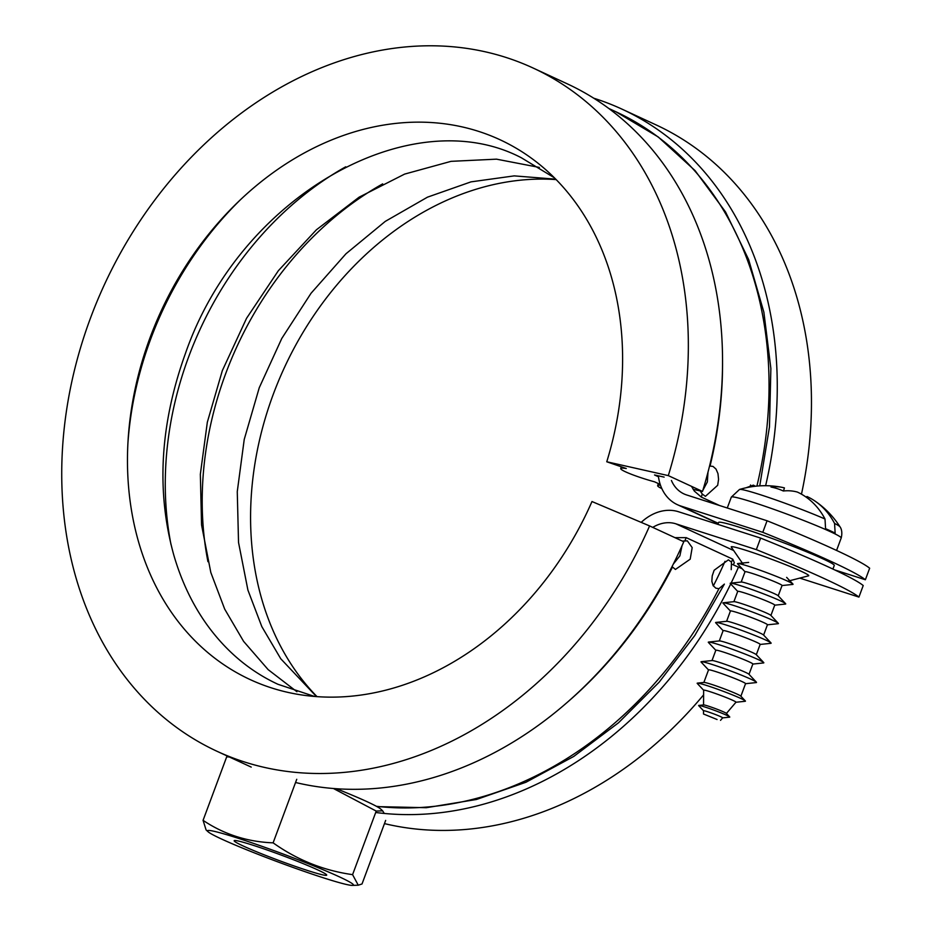 <?xml version="1.0" encoding="UTF-8"?>
<svg xmlns="http://www.w3.org/2000/svg" width="932" height="932" viewBox="0 0 932 932"><rect width="100%" height="100%" fill="white"/><g stroke="black" fill="none" stroke-linecap="round" stroke-linejoin="round"><path stroke-width="1.4" d="M719.516 505.505L701.307 497.082L694.34 491.082L691.509 486.353M641.204 522.374A46.903 37.14 114.8 0 1 651.084 515.175A46.903 37.14 114.8 0 1 678.578 511.761L760.629 538.09A197.468 11.708 20.4 0 1 829.352 567.402A197.468 11.708 20.4 0 1 863.218 585.541L858.931 597.086A197.468 11.708 -159.6 0 0 825.053 578.958A197.468 11.708 -159.6 0 0 756.341 549.635L760.629 538.09M865.374 579.762A197.468 11.708 -159.6 0 0 831.495 561.635A197.468 11.708 -159.6 0 0 762.784 532.323L767.071 520.767A197.468 11.708 20.4 0 1 835.794 550.09A197.468 11.708 20.4 0 1 869.661 568.217L865.374 579.762L834.781 569.941M743.503 564.757L731.305 547.119A41.346 2.447 20.4 0 1 756.796 553.934A41.346 2.447 20.4 0 1 801.252 571.316A41.346 2.447 20.4 0 1 808.533 575.836L787.773 581.218M674.966 537.659L686.22 537.648L732.738 559.153L734.323 562.625L733.344 564.862M652.738 527.384A37.024 29.323 114.8 0 1 654.299 526.487A37.024 29.323 114.8 0 1 675.921 523.831L756.341 549.635M762.784 532.323L680.721 505.983A46.903 37.14 114.8 0 1 677.354 504.666A46.903 37.14 114.8 0 1 661.371 487.529A46.903 37.14 114.8 0 1 658.341 475.809M376.971 806.611L426.308 807.706L476.415 799.493L525.974 782.251L573.739 756.446L618.533 722.766L659.227 682.096L694.806 635.484L724.385 584.108L718.933 588.698L715.823 588.162L713.096 585.587L711.838 581.312L712.211 575.918L714.133 570.256L728.393 559.841L731.469 562.101L731.212 569.662M682.317 541.061L687.362 540.863L692.185 547.608L690.193 559.177L675.444 569.44L672.03 566.609M673.347 564.023L679.871 555.868L682.038 545.709M709.555 466.012L713.003 466.408L715.997 469.064L717.966 473.596L718.572 479.293L717.687 485.281L705.419 496.337L702.274 494.042L700.188 490.908M746.136 487.739L753.394 485.141L755.374 486.224M702.844 490.337L707.353 481.961L707.982 472.186M700.841 492.003L701.831 491.281M671.413 480.469A37.024 29.323 114.8 0 0 683.995 493.925A37.024 29.323 114.8 0 0 686.663 494.962L767.071 520.767M799.796 578.108L858.931 597.086M207.941 561.681A308.539 244.347 114.8 0 1 225.707 373.604A308.539 244.347 114.8 0 1 382.668 183.872M660.217 484.43L654.555 481.821A27.774 2.843 17.1 0 1 625.617 471.86A27.774 2.843 17.1 0 1 620.724 468.551A27.774 2.843 17.1 0 1 626.269 468.516L606.767 461.771L668.302 475.611L702.507 491.432L693.117 489.323M127.917 443.154A309.773 245.326 114.8 0 1 150.693 339.038A309.773 245.326 114.8 0 1 240.538 199.646M661.848 488.613A27.774 2.843 17.1 0 1 657.654 485.63A27.774 2.843 17.1 0 1 660.485 485.246M171.01 544.603A308.539 244.347 114.8 0 1 188.777 356.525A308.539 244.347 114.8 0 1 345.725 166.793M317.031 696.647A297.425 235.551 114.8 0 1 273.239 394.399A297.425 235.551 114.8 0 1 556.159 179.596M703.625 694.841A376.412 298.1 114.8 0 1 384.462 823.608M732.377 564.454L742.152 568.73M738.505 567.052A376.412 298.1 114.8 0 1 731.119 583.094M730.711 583.956A376.412 298.1 114.8 0 1 375.701 812.483M750.551 485.001A357.9 283.445 114.8 0 1 750.074 486.97M606.767 461.771A297.425 235.551 114.8 0 0 529.376 156.739A297.425 235.551 114.8 0 0 238.441 201.65A297.425 235.551 114.8 0 0 150.134 337.466A297.425 235.551 114.8 0 0 128.08 440.265A297.425 235.551 114.8 0 0 305.009 695.423A297.425 235.551 114.8 0 0 591.983 501.533L649.592 525.928L683.797 541.748A376.412 298.1 114.8 0 1 295.549 782.496M649.592 525.928A376.412 298.1 114.8 0 1 217.04 751.297A376.412 298.1 114.8 0 1 90.404 318.29A376.412 298.1 114.8 0 1 533.046 68.001A376.412 298.1 114.8 0 1 668.302 475.611M533.046 68.001L567.239 83.822A376.412 298.1 114.8 0 1 702.507 491.432M664.143 477.114L654.532 474.959L658.458 476.776M725.003 561.332A357.9 283.445 114.8 0 1 713.318 585.96M593.789 98.221A376.412 298.1 114.8 0 1 621.959 109.126A376.412 298.1 114.8 0 1 765.626 485.7M621.959 109.126L656.151 124.935A376.412 298.1 114.8 0 1 801.473 494.17M832.928 569.079L834.268 565.468A61.71 3.658 -159.6 0 0 823.096 558.932A61.71 3.658 -159.6 0 0 759.056 533.803A61.71 3.658 -159.6 0 0 718.595 522.456L717.885 524.367M740.882 696.216L745.553 683.634A19.747 1.177 -159.6 0 0 741.977 681.548A19.747 1.177 -159.6 0 0 716.102 671.692A19.747 1.177 -159.6 0 0 708.541 669.863L703.858 682.445M703.648 690.239L697.276 683.459A25.747 1.526 20.4 0 1 697.404 683.121L704.021 682.434A19.747 1.177 20.4 0 1 711.407 684.333A19.747 1.177 20.4 0 1 737.282 694.189A19.747 1.177 20.4 0 1 740.777 696.099L745.332 700.946A25.747 1.526 20.4 0 1 745.204 701.283L735.954 702.25M717.058 719.492L703.497 714.005L717.058 719.492M722.568 717.885A10.205 0.606 -159.6 0 0 722.661 717.85A10.205 0.606 -159.6 0 0 717.605 715.38A10.205 0.606 -159.6 0 0 707.435 711.664A10.205 0.606 -159.6 0 0 703.52 710.732L703.497 714.005M703.52 710.767L698.709 705.652A16.601 0.99 20.4 0 1 698.79 705.431L703.672 704.93A12.174 0.722 20.4 0 1 708.227 706.095A12.174 0.722 20.4 0 1 719.632 710.242A12.174 0.722 20.4 0 1 726.343 713.353L729.698 716.929A16.601 0.99 20.4 0 1 729.616 717.151L722.638 717.873L720.529 720.343M726.412 713.434L735.977 702.215A17.254 1.025 -159.6 0 0 727.449 698.045A17.254 1.025 -159.6 0 0 710.266 691.754A17.254 1.025 -159.6 0 0 703.648 690.193L703.555 704.942M698.79 705.431A16.601 0.99 20.4 0 1 705 707.038A16.601 0.99 20.4 0 1 720.564 712.689A16.601 0.99 20.4 0 1 729.698 716.929M697.404 683.121A25.747 1.526 20.4 0 1 707.038 685.603A25.747 1.526 20.4 0 1 731.166 694.363A25.747 1.526 20.4 0 1 745.332 700.946M749.013 674.325L752.858 664.003A19.747 1.177 -159.6 0 0 749.281 661.918A19.747 1.177 -159.6 0 0 723.407 652.062A19.747 1.177 -159.6 0 0 715.846 650.233L712.001 660.567M708.518 669.933L701.132 662.081A29.614 1.759 20.4 0 1 701.272 661.685L712.153 660.543A19.747 1.177 20.4 0 1 719.539 662.454A19.747 1.177 20.4 0 1 745.414 672.31A19.747 1.177 20.4 0 1 748.909 674.22L756.4 682.189A29.614 1.759 20.4 0 1 756.26 682.573L745.53 683.704M701.272 661.685A29.614 1.759 20.4 0 1 712.351 664.539A29.614 1.759 20.4 0 1 740.101 674.617A29.614 1.759 20.4 0 1 756.4 682.189M756.318 654.695L760.163 644.373A19.747 1.177 -159.6 0 0 756.586 642.288A19.747 1.177 -159.6 0 0 730.711 632.432A19.747 1.177 -159.6 0 0 723.139 630.603L719.306 640.936M715.823 650.303L708.425 642.451A29.614 1.759 20.4 0 1 708.576 642.055L719.457 640.913A19.747 1.177 20.4 0 1 726.843 642.824A19.747 1.177 20.4 0 1 752.718 652.68A19.747 1.177 20.4 0 1 756.213 654.59L763.704 662.559A29.614 1.759 20.4 0 1 763.564 662.943L752.835 664.073M708.576 642.055A29.614 1.759 20.4 0 1 719.655 644.909A29.614 1.759 20.4 0 1 747.406 654.986A29.614 1.759 20.4 0 1 763.704 662.559M763.623 635.076L767.455 624.743A19.747 1.177 -159.6 0 0 763.879 622.658A19.747 1.177 -159.6 0 0 738.004 612.802A19.747 1.177 -159.6 0 0 730.443 610.973L726.599 621.306M723.116 630.673L715.729 622.821A29.614 1.759 20.4 0 1 715.881 622.425L726.762 621.283A19.747 1.177 20.4 0 1 734.148 623.193A19.747 1.177 20.4 0 1 760.023 633.049A19.747 1.177 20.4 0 1 763.506 634.96L771.009 642.929A29.614 1.759 20.4 0 1 770.857 643.325L760.139 644.443M715.881 622.425A29.614 1.759 20.4 0 1 726.948 625.279A29.614 1.759 20.4 0 1 754.71 635.368A29.614 1.759 20.4 0 1 771.009 642.929M770.915 615.446L774.76 605.113A19.747 1.177 -159.6 0 0 771.183 603.027A19.747 1.177 -159.6 0 0 745.309 593.171A19.747 1.177 -159.6 0 0 737.748 591.342L733.903 601.676M730.42 611.043L723.034 603.19A29.614 1.759 20.4 0 1 723.174 602.794L734.055 601.664A19.747 1.177 20.4 0 1 741.441 603.563A19.747 1.177 20.4 0 1 767.316 613.419A19.747 1.177 20.4 0 1 770.811 615.33L778.302 623.298A29.614 1.759 20.4 0 1 778.162 623.694L767.432 624.813M723.174 602.794A29.614 1.759 20.4 0 1 734.253 605.649A29.614 1.759 20.4 0 1 762.003 615.737A29.614 1.759 20.4 0 1 778.302 623.298M778.22 595.816L782.064 585.482A19.747 1.177 -159.6 0 0 778.488 583.397A19.747 1.177 -159.6 0 0 752.613 573.541A19.747 1.177 -159.6 0 0 745.041 571.724L741.208 582.046M737.725 591.412L730.327 583.56A29.614 1.759 20.4 0 1 730.478 583.164L741.359 582.034A19.747 1.177 20.4 0 1 748.746 583.933A19.747 1.177 20.4 0 1 774.62 593.789A19.747 1.177 20.4 0 1 778.115 595.699L785.606 603.668A29.614 1.759 20.4 0 1 785.466 604.064L774.737 605.183M730.478 583.164A29.614 1.759 20.4 0 1 741.557 586.018A29.614 1.759 20.4 0 1 769.308 596.107A29.614 1.759 20.4 0 1 785.606 603.668M745.018 571.782L737.631 563.93A29.614 1.759 20.4 0 1 737.771 563.534A29.614 1.759 20.4 0 1 748.85 566.388A29.614 1.759 20.4 0 1 776.612 576.477A29.614 1.759 20.4 0 1 792.911 584.038A29.614 1.759 20.4 0 1 792.759 584.434L782.03 585.552M806.529 497.408L806.949 496.5A88.435 70.04 114.8 0 1 814.719 500.88A88.435 70.04 114.8 0 1 834.571 523.446L835.142 533.104A58.599 3.472 -159.6 0 0 830.831 531.042A58.599 3.472 -159.6 0 0 825.566 528.677L825.006 519.008A88.435 70.04 -65.2 0 0 797.373 492.073A88.855 54.254 114.1 0 0 783.311 490.989A85.837 68.164 -73.4 0 0 770.997 487.04A88.855 53.334 -78.4 0 1 781.797 487.296A88.855 53.334 -78.4 0 1 784.418 487.914L783.521 490.966M243.101 845.941A49.361 2.924 20.4 0 1 234.375 840.559A49.361 2.924 20.4 0 1 268.218 850.38A49.361 2.924 20.4 0 1 317.754 869.906A49.361 2.924 20.4 0 1 326.643 874.868A49.361 2.924 20.4 0 1 296.003 866.632A49.361 2.924 20.4 0 1 243.101 845.941M339.306 876.814A77.857 4.613 -159.6 0 0 253.574 843.402A77.857 4.613 -159.6 0 0 207.976 831.682A77.857 4.613 -159.6 0 0 221.56 839.033A77.857 4.613 -159.6 0 0 297.331 868.973A77.857 4.613 -159.6 0 0 352.424 885.4A77.857 4.613 -159.6 0 0 339.306 876.814M207.976 831.682L206.089 829.934L203.071 820.346C223.995 834.361 247.341 841.864 273.111 842.843C297.18 859.968 323.672 870.57 352.587 874.647L358.249 885.202L362.024 883.967L385.65 820.416M229.365 756.994L226.697 756.819L227.804 756.283M384.264 813.461L382.633 810.817L376.225 811.085L333.411 788.495M336.394 788.717A77.857 4.613 20.4 0 1 367.22 801.765A77.857 4.613 20.4 0 1 380.804 809.116L382.633 810.817M296.749 779.292L273.111 842.843M376.225 811.085L352.587 874.647M226.697 756.819L203.071 820.346M733.67 550.532L675.921 523.831M718.269 523.341L680.721 505.983M376.4 806.297A371.472 294.197 -65.2 0 0 718.933 588.698M731.469 562.101A371.472 294.197 -65.2 0 0 732.738 559.153M684.962 540.595A371.472 294.197 -65.2 0 0 686.22 537.648M564.885 704.382A371.472 294.197 -65.2 0 0 672.426 567.18M722.556 363.433A371.472 294.197 114.8 0 1 710.079 465.93M702.274 494.042A371.472 294.197 114.8 0 1 701.307 497.082M608.852 108.496L615.784 111.712A371.472 294.197 114.8 0 1 756.912 486.073M727.263 507.998L731.317 497.117A58.623 3.472 20.4 0 1 769.739 507.893A58.623 3.472 20.4 0 1 830.587 531.776A58.623 3.472 20.4 0 1 841.2 537.985C843.262 529.632 839.371 526.091 839.988 526.79A53.741 3.192 -159.6 0 0 834.571 523.446M825.006 519.008A53.741 3.192 -159.6 0 0 772.558 498.806A53.741 3.192 -159.6 0 0 739.542 489.44L731.317 497.117M718.188 523.551L677.354 504.666M759.743 485.863L769.471 426.903L770.869 368.501L763.879 312.22L748.641 259.562L725.527 211.937L695.121 170.673L658.19 136.934L615.784 111.712M314.538 696.449L277.922 684.274C249.764 671.203 226.01 651.212 206.659 624.289C192.388 604.251 181.46 581.288 173.888 555.402C156.133 491.7 159.966 424.433 185.386 353.589C240.281 194.753 411.746 100.306 521.407 157.799L554.4 177.814M621.26 466.781L620.724 468.551M658.295 483.545L657.654 485.63M316.472 696.6L280.765 658.773L261.822 626.619L247.912 590.084L238.534 542.459L237.264 491.642L244.231 439.438L259.247 387.747L281.779 338.456L311.043 293.265L345.97 253.784L385.277 221.385L427.473 197.165L470.986 181.868L514.231 175.88L555.763 179.189M217.04 751.297L251.232 767.106M296.9 691.719L268.148 669.63L243.601 641.367L224.694 609.12L210.818 572.481L201.557 524.949L200.345 474.26L207.335 422.208L222.317 370.668L246.561 318.29L278.365 270.699L316.414 229.785L359.111 197.176L404.628 174.098L451.053 161.341L496.511 159.162L539.36 167.434M748.664 562.404L737.771 563.534M781.797 487.296C767.653 484.605 753.569 485.327 739.542 489.44M786.643 577.374L792.911 584.038M839.988 526.79C833.313 516.398 824.89 507.765 814.719 500.88M836.563 550.451L841.2 537.985M352.424 885.4L358.249 885.202"/></g></svg>
